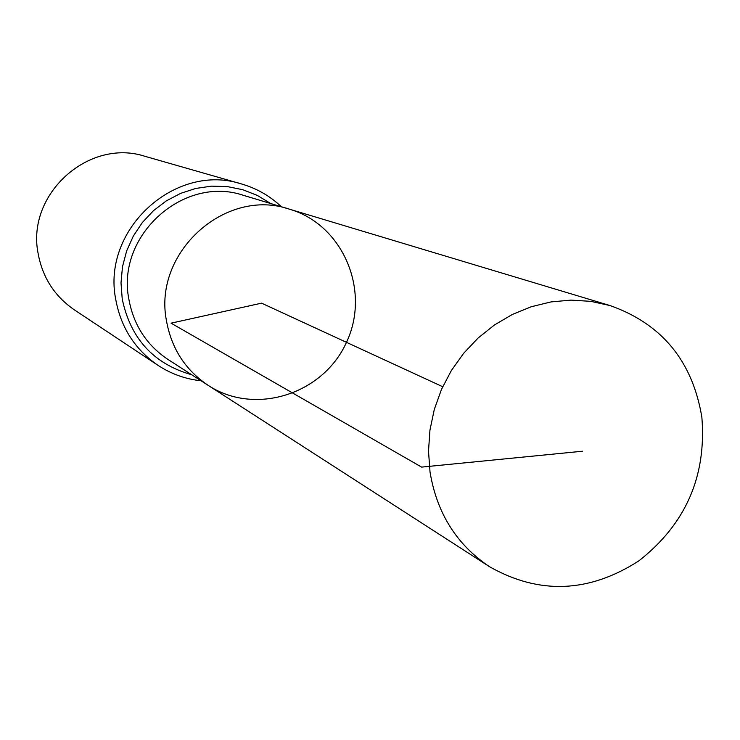 <?xml version="1.0" encoding="UTF-8"?>
<svg xmlns="http://www.w3.org/2000/svg" width="740" height="740" viewBox="0 0 740 740"><rect width="100%" height="100%" fill="white"/><g stroke="black" fill="none" stroke-linecap="round" stroke-linejoin="round"><path stroke-width="1.11" d="M208.273 385.429L167.999 359.464C146.538 345.099 133.478 324.906 128.806 298.886C116.217 235.274 184.001 174.723 243.691 195.425L289.581 209.217C225.774 187.054 153.032 252.211 166.417 320.494C171.384 348.429 185.333 370.065 208.273 385.429C254.976 416.056 323.158 394.309 346.477 342.333C370.888 290.857 343.193 224.877 289.581 209.217C225.774 187.054 153.032 252.211 166.417 320.494C171.384 348.429 185.333 370.065 208.273 385.429L489.529 566.72C539.266 594.868 589.049 592.916 638.87 560.855C685.61 524.235 706.607 476.394 701.871 417.332C692.548 361.148 661.939 323.889 610.028 305.555L590.779 301.346L570.966 300.116L551.004 301.92L531.32 306.73L512.339 314.463L494.477 324.953L478.123 338.004L463.638 353.322L451.335 370.583L441.484 389.416L434.306 409.405L429.949 430.125L428.506 451.123L430.014 471.935C436.794 513.088 456.636 544.686 489.529 566.72M281.394 206.756C269.98 195.98 256.734 188.395 241.629 183.992L145.16 156.371C88.809 137.779 26.131 194.204 38.11 253.469C42.513 277.454 54.594 296.24 74.342 309.847L157.962 365.32C171.116 373.95 185.49 379.111 201.086 380.795M442.696 386.724L261.572 303.16L171.07 323.167L421.615 467.107L582.482 451.224M241.629 183.992C175.713 162.171 101.806 229.067 115.662 299.006C120.749 327.293 134.847 349.4 157.962 365.32M270.729 203.556L257.326 195.416L242.711 189.699L227.282 186.582L211.474 186.156L195.739 188.45L180.542 193.399L166.306 200.882L153.448 210.687L142.339 222.537L133.32 236.079L126.642 250.934L122.498 266.678L121.008 282.837L122.22 298.951C130.508 338.652 153.679 363.923 191.734 374.764M289.581 209.217L610.028 305.555"/></g></svg>
